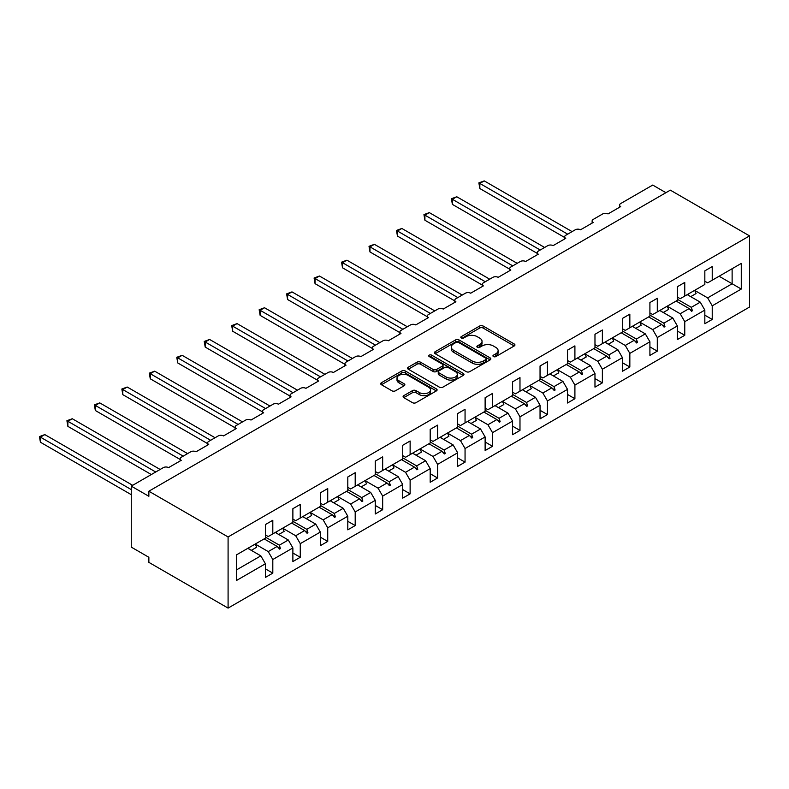<?xml version="1.0" encoding="UTF-8"?>
<svg xmlns="http://www.w3.org/2000/svg" width="789" height="789" viewBox="0 0 789 789"><rect width="100%" height="100%" fill="white"/><g stroke="black" fill="none" stroke-linecap="round" stroke-linejoin="round"><path stroke-width="1.18" d="M493.45 356.569A1.706 0.986 0 0 0 495.867 356.569L514.221 345.967A2.446 1.41 0 0 0 514.941 344.971A2.446 1.41 0 0 0 514.221 343.974L483.124 326.015A2.446 1.41 0 0 0 479.663 326.015L461.309 336.607A1.706 0.986 0 0 0 460.806 337.307A1.706 0.986 0 0 0 461.309 338.008A1.706 0.986 0 0 0 463.725 338.008L466.102 336.637A7.821 4.517 0 0 1 477.158 336.637L479.751 338.136A7.821 4.517 0 0 1 482.04 341.321A7.821 4.517 0 0 1 479.751 344.517L477.375 345.888A1.706 0.986 0 0 0 476.872 346.588A1.706 0.986 0 0 0 477.375 347.288A1.706 0.986 0 0 0 479.791 347.288L482.168 345.917A7.821 4.517 0 0 1 493.233 345.917L495.817 347.416A7.821 4.517 0 0 1 498.115 350.602A7.821 4.517 0 0 1 495.817 353.797L493.45 355.168A1.706 0.986 0 0 0 492.947 355.869A1.706 0.986 0 0 0 493.45 356.569L493.45 355.168M403.8 395.654A2.446 1.41 0 0 0 403.09 396.65A2.446 1.41 0 0 0 403.8 397.646L412.529 402.686A2.446 1.41 0 0 0 415.981 402.686L436.376 390.91A2.446 1.41 0 0 0 437.096 389.914A2.446 1.41 0 0 0 436.376 388.918L405.27 370.958A2.446 1.41 0 0 0 401.818 370.958L381.422 382.734A2.446 1.41 0 0 0 380.712 383.73A2.446 1.41 0 0 0 381.422 384.726L391.965 390.811A2.446 1.41 0 0 0 395.417 390.811L404.146 385.772A2.446 1.41 0 0 0 404.865 384.776A2.446 1.41 0 0 0 404.146 383.779L398.918 380.762A6.539 3.777 0 0 1 397.005 378.089A6.539 3.777 0 0 1 401.039 374.607A6.539 3.777 0 0 1 408.169 375.426L428.644 387.241A6.539 3.777 0 0 1 430.557 389.914A6.539 3.777 0 0 1 426.524 393.395A6.539 3.777 0 0 1 419.403 392.577L415.981 390.614A2.446 1.41 0 0 0 412.529 390.614L403.8 395.654L403.8 397.646L412.529 392.646L412.529 390.614M749.55 235.891L228.09 536.954L228.09 608.102L749.55 307.039L749.55 235.891L670.325 190.149L148.865 491.212L148.865 496.291L131.26 486.132L163.303 467.63A3.738 2.16 180 0 1 168.58 467.63L181.263 460.312A3.738 2.16 0 0 1 180.168 458.784A3.738 2.16 0 0 1 181.263 457.265L190.76 451.772A3.738 2.16 180 0 1 196.047 451.772L208.72 444.454A3.738 2.16 0 0 1 207.625 442.935A3.738 2.16 0 0 1 208.72 441.406L218.228 435.922A3.738 2.16 180 0 1 223.514 435.922L236.187 428.605A3.738 2.16 0 0 1 235.092 427.076A3.738 2.16 0 0 1 236.187 425.547L245.695 420.064A3.738 2.16 180 0 1 250.971 420.064L263.654 412.746A3.738 2.16 0 0 1 262.559 411.217A3.738 2.16 0 0 1 263.654 409.698L273.152 404.205A3.738 2.16 180 0 1 278.438 404.205L291.111 396.887A3.738 2.16 0 0 1 290.017 395.368A3.738 2.16 0 0 1 291.111 393.839L300.619 388.346A3.738 2.16 180 0 1 305.905 388.346L318.578 381.028A3.738 2.16 0 0 1 317.484 379.509A3.738 2.16 0 0 1 318.578 377.98L328.086 372.497A3.738 2.16 180 0 1 333.362 372.497L346.046 365.179A3.738 2.16 0 0 1 344.951 363.65A3.738 2.16 0 0 1 346.046 362.121L355.553 356.638A3.738 2.16 180 0 1 360.829 356.638L373.503 349.32A3.738 2.16 0 0 1 372.408 347.791A3.738 2.16 0 0 1 373.503 346.272L383.01 340.779A3.738 2.16 180 0 1 388.296 340.779L400.97 333.461A3.738 2.16 0 0 1 399.875 331.942A3.738 2.16 0 0 1 400.97 330.413L410.477 324.93A3.738 2.16 180 0 1 415.754 324.93L428.437 317.602A3.738 2.16 0 0 1 427.342 316.083A3.738 2.16 0 0 1 428.437 314.555L437.944 309.071A3.738 2.16 180 0 1 443.221 309.071L455.894 301.753A3.738 2.16 0 0 1 454.799 300.224A3.738 2.16 0 0 1 455.894 298.706L465.402 293.212A3.738 2.16 180 0 1 470.688 293.212L483.361 285.894A3.738 2.16 0 0 1 482.266 284.365A3.738 2.16 0 0 1 483.361 282.847L492.869 277.353A3.738 2.16 180 0 1 498.145 277.353L510.828 270.035A3.738 2.16 0 0 1 509.733 268.516A3.738 2.16 0 0 1 510.828 266.988L520.336 261.504A3.738 2.16 180 0 1 525.612 261.504L538.285 254.186A3.738 2.16 0 0 1 537.191 252.658A3.738 2.16 0 0 1 538.285 251.129L547.793 245.645A3.738 2.16 180 0 1 553.079 245.645L565.752 238.327A3.738 2.16 0 0 1 564.658 236.799A3.738 2.16 0 0 1 565.752 235.28L575.26 229.786A3.738 2.16 180 0 1 580.536 229.786L593.22 222.468A3.738 2.16 0 0 1 592.125 220.95A3.738 2.16 0 0 1 593.22 219.421L602.727 213.927A3.738 2.16 180 0 1 608.003 213.927L620.677 206.61A3.738 2.16 0 0 1 619.592 205.091A3.738 2.16 0 0 1 620.677 203.562L652.72 185.07L665.926 192.694M228.09 536.954L148.865 491.212M466.269 371.658A2.446 1.41 0 0 0 469.731 371.658L490.117 359.883A2.446 1.41 0 0 0 490.837 358.887A2.446 1.41 0 0 0 490.117 357.89L459.011 339.931A2.446 1.41 0 0 0 455.559 339.931L435.163 351.697A2.446 1.41 0 0 0 434.453 352.703A2.446 1.41 0 0 0 435.163 353.699L466.269 371.658M429.887 356.934A1.706 0.986 0 0 1 431.622 357.18L431.622 355.139L463.251 373.404A2.446 1.41 0 0 1 463.962 374.4A2.446 1.41 0 0 1 463.251 375.396L442.856 387.172A2.446 1.41 0 0 1 439.404 387.172L408.298 369.213L408.298 367.22A2.446 1.41 0 0 0 407.578 368.216A2.446 1.41 0 0 0 408.298 369.213M408.298 367.22L417.026 362.181A2.446 1.41 0 0 1 420.478 362.181L433.092 369.459A2.446 1.41 0 0 0 436.554 369.459L442.343 366.116A2.446 1.41 0 0 0 443.053 365.12A2.446 1.41 0 0 0 442.343 364.123L429.206 356.539A1.706 0.986 0 0 1 428.703 355.839A1.706 0.986 0 0 1 429.758 354.932A1.706 0.986 0 0 1 431.622 355.139M265.41 534.922L268.23 536.54L272.807 533.897L272.807 520.276L265.41 524.547L265.41 538.167L236.365 554.943L236.365 580.556L265.41 563.78L260.834 555.86L247.805 548.335M265.41 568.869L272.807 573.139L272.807 559.519L292.877 547.931L288.301 540.001L275.272 532.476M251.287 550.347L256.662 547.25A19.922 11.5 60 0 0 255.222 544.055L268.23 551.59L272.807 559.519M292.877 519.063L295.688 520.691L300.264 518.048L300.264 504.427L292.877 508.698L292.877 522.318L272.807 533.897M292.877 553.01L300.264 557.281L300.264 543.66L320.334 532.072L315.758 524.143L302.729 516.627M282.699 528.236L295.688 535.731L300.264 543.66M320.334 503.204L323.155 504.832L327.731 502.189L327.731 488.569L320.334 492.839L320.334 506.459L300.264 518.048M320.334 537.151L327.731 541.422L327.731 527.802L347.801 516.213L343.225 508.284L330.197 500.768M310.166 512.377L323.155 519.872L327.731 527.802M347.801 487.346L350.622 488.973L355.198 486.33L355.198 472.71L347.801 476.98L347.801 490.6L327.731 502.189M347.801 521.302L355.198 525.563L355.198 511.943L375.268 500.364L370.692 492.435L357.664 484.91M337.633 496.518L350.622 504.023L355.198 511.943M375.268 471.497L378.079 473.124L382.665 470.481L382.665 456.861L375.268 461.121L375.268 474.741L355.198 486.33M375.268 505.443L382.665 509.714L382.665 496.094L402.725 484.505L398.149 476.576L385.121 469.051M365.09 480.659L378.079 488.164L382.665 496.094M402.725 455.638L405.546 457.265L410.122 454.622L410.122 441.002L402.725 445.272L402.725 458.892L382.665 470.481M402.725 489.584L410.122 493.855L410.122 480.235L430.192 468.646L425.616 460.717L412.588 453.202M392.557 464.81L405.546 472.305L410.122 480.235M430.192 439.779L433.013 441.406L437.589 438.763L437.589 425.143L430.192 429.413L430.192 443.033L410.122 454.622M430.192 473.725L437.589 477.996L437.589 464.376L457.659 452.787L453.083 444.868L440.055 437.343M420.024 448.951L433.013 456.446L437.589 464.376M457.659 423.93L460.47 425.547L465.056 422.904L465.056 409.284L457.659 413.554L457.659 427.174L437.589 438.763M457.659 457.876L465.056 462.147L465.056 448.527L485.127 436.938L480.54 429.009L467.512 421.484M447.481 433.092L460.47 440.597L465.056 448.527M485.127 408.071L487.937 409.698L492.514 407.055L492.514 393.435L485.127 397.705L485.127 411.325L465.056 422.904M485.127 442.018L492.514 446.288L492.514 432.668L512.584 421.079L508.008 413.15L494.979 405.625M474.948 417.243L487.937 424.738L492.514 432.668M512.584 392.212L515.404 393.839L519.981 391.196L519.981 377.576L512.584 381.846L512.584 395.467L492.514 407.055M512.584 426.159L519.981 430.429L519.981 416.809L540.051 405.221L535.475 397.291L522.446 389.776M502.415 401.384L515.404 408.88L519.981 416.809M540.051 376.353L542.862 377.98L547.448 375.337L547.448 361.717L540.051 365.988L540.051 379.608L519.981 391.196M540.051 410.31L547.448 414.57L547.448 400.95L567.518 389.371L562.932 381.442L549.903 373.917M529.873 385.525L542.862 393.03L547.448 400.95M567.518 360.504L570.329 362.131L574.905 359.488L574.905 345.868L567.518 350.129L567.518 363.749L547.448 375.337M567.518 394.451L574.905 398.721L574.905 385.101L594.975 373.513L590.399 365.583L577.37 358.058M553.395 375.929L558.76 372.832A19.922 11.5 60 0 0 557.32 369.637L570.329 377.172L574.905 385.101M594.975 344.645L597.796 346.272L602.372 343.629L602.372 330.009L594.975 334.28L594.975 347.9L574.905 359.488M594.975 378.592L602.372 382.862L602.372 369.242L622.442 357.654L617.866 349.724L604.838 342.209M584.807 353.817L597.796 361.313L602.372 369.242M622.442 328.786L625.263 330.413L629.839 327.77L629.839 314.15L622.442 318.421L622.442 332.041L602.372 343.629M622.442 362.733L629.839 367.003L629.839 353.383L649.909 341.795L645.323 333.865L632.305 326.35M608.319 344.211L613.684 341.114A19.922 11.5 60 0 0 612.254 337.919L625.263 345.454L629.839 353.383M649.909 312.927L652.72 314.555L657.296 311.911L657.296 298.291L649.909 302.562L649.909 316.182L629.839 327.77M649.909 346.884L657.296 351.154L657.296 337.534L677.366 325.946L672.79 318.016L659.762 310.491M639.731 322.099L652.72 329.605L657.296 337.534M677.366 297.078L680.187 298.706L684.763 296.062L684.763 282.442L677.366 286.713L677.366 300.333L657.296 311.911M677.366 331.025L684.763 335.295L684.763 321.675L704.833 310.087L704.833 323.707L712.23 319.437L712.23 305.816L741.275 289.05L732.123 283.764L732.123 268.714L741.275 263.427L741.275 289.05M663.243 312.503L668.618 309.406A19.922 11.5 60 0 0 667.178 306.211L680.187 313.746L684.763 321.675M704.833 281.219L707.654 282.847L712.23 280.203L712.23 266.583L704.833 270.854L704.833 284.474L684.763 296.062M704.833 315.166L712.23 319.437M694.665 290.391L707.654 297.887L712.23 305.816M131.26 486.132L131.26 547.112L148.865 557.281L148.865 562.36L228.09 608.102M272.807 573.139L265.41 577.4L265.41 563.78M300.264 557.281L292.877 561.551L292.877 547.931M327.731 541.422L320.334 545.692L320.334 532.072M355.198 525.563L347.801 529.833L347.801 516.213M382.665 509.714L375.268 513.984L375.268 500.364M410.122 493.855L402.725 498.125L402.725 484.505M437.589 477.996L430.192 482.266L430.192 468.646M465.056 462.147L457.659 466.407L457.659 452.787M492.514 446.288L485.127 450.558L485.127 436.938M519.981 430.429L512.584 434.7L512.584 421.079M547.448 414.57L540.051 418.841L540.051 405.221M574.905 398.721L567.518 402.992L567.518 389.371M602.372 382.862L594.975 387.133L594.975 373.513M629.839 367.003L622.442 371.274L622.442 357.654M657.296 351.154L649.909 355.415L649.909 341.795M684.763 335.295L677.366 339.566L677.366 325.946M712.23 280.203L741.275 263.427M279.345 530.129L280.46 529.478M265.41 537.122L279.345 545.169L288.301 540.001M268.23 551.59L277.186 546.422L279.582 549.095L280.46 548.592L279.345 545.169M264.157 538.897L277.186 546.422M306.803 514.27L307.927 513.619M292.877 521.273L306.803 529.311L315.758 524.143M295.688 535.731L304.643 530.563L307.049 533.246L307.927 532.733L306.803 529.311M291.614 523.038L304.643 530.563M334.27 498.411L335.394 497.77M320.334 505.414L334.27 513.461L343.225 508.284M323.155 519.872L332.11 514.704L334.506 517.387L335.394 516.874L334.27 513.461M319.081 507.179L332.11 514.704M361.737 482.562L362.851 481.911M347.801 489.555L361.737 497.603L370.692 492.435M350.622 504.023L359.577 498.845L361.973 501.528L362.851 501.025L361.737 497.603M346.549 491.33L359.577 498.845M389.194 466.703L390.318 466.052M375.268 473.706L389.194 481.744L398.149 476.576M378.079 488.164L387.034 482.996L389.441 485.669L390.318 485.166L389.194 481.744M374.006 475.471L387.034 482.996M416.661 450.844L417.785 450.203M402.725 457.847L416.661 465.885L425.616 460.717M405.546 472.305L414.501 467.137L416.898 469.82L417.785 469.307L416.661 465.885M401.473 459.612L414.501 467.137M444.128 434.986L445.243 434.344M430.192 441.988L444.128 450.036L453.083 444.868M433.013 456.446L441.968 451.278L444.365 453.961L445.243 453.448L444.128 450.036M428.94 443.763L441.968 451.278M471.595 419.137L472.71 418.486M457.659 426.129L471.595 434.177L480.54 429.009M460.47 440.597L469.425 435.429L471.832 438.102L472.71 437.599L471.595 434.177M456.397 427.904L469.425 435.429M499.052 403.278L500.177 402.627M485.127 410.28L499.052 418.318L508.008 413.15M487.937 424.738L496.892 419.57L499.289 422.243L500.177 421.74L499.052 418.318M483.864 412.045L496.892 419.57M526.519 387.419L527.634 386.778M512.584 394.421L526.519 402.469L535.475 397.291M515.404 408.88L524.36 403.712L526.756 406.394L527.634 405.881L526.519 402.469M511.331 396.186L524.36 403.712M553.986 371.57L555.101 370.919M540.051 378.562L553.986 386.61L562.932 381.442M542.862 393.03L551.817 387.853L554.223 390.535L555.101 390.032L553.986 386.61M538.788 380.337L551.817 387.853M581.444 355.711L582.568 355.06M567.518 362.703L581.444 370.751L590.399 365.583M570.329 377.172L579.284 372.004L581.69 374.676L582.568 374.173L581.444 370.751M566.255 364.479L579.284 372.004M608.911 339.852L610.025 339.211M594.975 346.854L608.911 354.892L617.866 349.724M597.796 361.313L606.751 356.145L609.147 358.827L610.025 358.314L608.911 354.892M593.722 348.62L606.751 356.145M636.378 323.993L637.492 323.352M622.442 330.995L636.378 339.043L645.323 333.865M625.263 345.454L634.208 340.286L636.615 342.968L637.492 342.456L636.378 339.043M621.18 332.771L634.208 340.286M663.835 308.144L664.959 307.493M649.909 315.136L663.835 323.184L672.79 318.016M652.72 329.605L661.675 324.427L664.082 327.11L664.959 326.607L663.835 323.184M648.647 316.912L661.675 324.427M691.302 292.285L692.417 291.634M677.366 299.287L691.302 307.325L700.257 302.157L687.229 294.632M680.187 313.746L689.142 308.578L691.539 311.251L692.426 310.748L691.302 307.325M676.114 301.053L689.142 308.578M700.257 302.157L704.833 310.087M707.654 297.887L732.123 283.764L719.095 276.239M236.365 569.983L260.834 555.86M689.655 309.15L692.426 310.748M662.188 325.009L664.959 326.607M634.721 340.858L637.492 342.456M607.264 356.717L610.025 358.314M579.797 372.576L582.568 374.173M552.33 388.425L555.101 390.032M524.872 404.284L527.634 405.881M497.405 420.142L500.177 421.74M469.938 436.001L472.71 437.599M442.481 451.85L445.243 453.448M415.014 467.709L417.785 469.307M387.547 483.568L390.318 485.166M360.09 499.427L362.851 501.025M332.623 515.276L335.394 516.874M305.156 531.135L307.927 532.733M277.698 546.994L280.46 548.592M494.131 356.806L495.817 355.829A7.821 4.517 0 0 0 498.115 352.634L498.115 350.602M482.04 341.321L482.04 343.363A7.821 4.517 0 0 1 479.751 346.549L478.055 347.525M514.191 345.986L483.124 328.046A2.446 1.41 0 0 0 479.663 328.046L461.989 338.254M490.087 359.902L459.011 341.962A2.446 1.41 0 0 0 455.559 341.962L435.203 353.719L435.163 351.697M485.797 359.587A1.706 0.986 0 0 0 486.3 358.887A1.706 0.986 0 0 0 485.797 358.186L458.498 342.426A1.706 0.986 0 0 0 456.072 342.426L453.567 343.866A7.821 4.517 0 0 0 451.278 347.061A7.821 4.517 0 0 0 453.567 350.257L472.236 361.027A7.821 4.517 0 0 0 483.292 361.027L485.797 359.587L485.797 361.618A1.706 0.986 0 0 0 486.3 360.918L486.3 358.887M451.278 347.061L451.278 349.093A7.821 4.517 0 0 0 453.567 352.288L453.567 350.257M485.797 361.618L483.292 363.058A7.821 4.517 0 0 1 472.236 363.058L453.567 352.288M408.327 369.232L417.026 364.212L417.026 362.181M443.053 365.12L443.053 367.151A2.446 1.41 0 0 1 442.343 368.147L436.554 371.491A2.446 1.41 0 0 1 433.092 371.491L420.478 364.212A2.446 1.41 0 0 0 417.026 364.212M431.622 357.18L463.212 375.416M446.179 377.014A6.539 3.777 0 0 0 453.31 377.832A6.539 3.777 0 0 0 457.344 374.351A6.539 3.777 0 0 0 455.431 371.678L448.211 367.516A2.446 1.41 0 0 0 444.759 367.516L438.97 370.86A2.446 1.41 0 0 0 438.25 371.856A2.446 1.41 0 0 0 438.97 372.852L446.179 377.014L446.179 379.055A6.539 3.777 0 0 0 453.31 379.864A6.539 3.777 0 0 0 457.344 376.383L457.344 374.351M438.25 371.856L438.25 373.887A2.446 1.41 0 0 0 438.97 374.883L438.97 372.852M446.179 379.055L438.97 374.883M430.557 389.914L430.557 391.946A6.539 3.777 0 0 1 426.524 395.437A6.539 3.777 0 0 1 419.403 394.618L415.981 392.646A2.446 1.41 0 0 0 412.529 392.646M397.005 378.089L397.005 380.12A6.539 3.777 0 0 0 398.918 382.793L398.918 380.762M404.116 385.791L398.918 382.793M436.347 390.93L405.27 372.99A2.446 1.41 0 0 0 401.818 372.99L381.452 384.746L381.422 382.734M478.874 182.88L479.84 183.442L479.84 188.522L478.874 182.88L484.239 180.898L479.84 183.442L567.686 234.155M479.84 188.522L564.658 237.489M484.239 180.898L572.094 231.621M687.949 294.218A19.922 11.5 60 0 1 688.531 295.382M694.645 290.352A19.922 11.5 60 0 1 696.076 293.547L690.71 296.644M451.407 198.739L452.373 199.292L452.373 204.381L451.407 198.739L456.782 196.757L452.373 199.292L540.228 250.014M452.373 204.381L537.191 253.348M456.782 196.757L544.627 247.47M660.492 310.077A19.922 11.5 60 0 1 661.064 311.241M423.949 214.598L424.916 215.15L424.916 220.239L423.949 214.598L429.315 212.616L424.916 215.15L512.761 265.873M424.916 220.239L509.733 269.207M429.315 212.616L517.16 263.329M633.025 325.926A19.922 11.5 60 0 1 633.597 327.1M639.711 322.07A19.922 11.5 60 0 1 641.151 325.255L635.786 328.362M396.482 230.447L397.449 231.009L397.449 236.089L396.482 230.447L401.848 228.465L397.449 231.009L485.294 281.732M397.449 236.089L482.266 285.056M401.848 228.465L489.703 279.188M605.558 341.785A19.922 11.5 60 0 1 606.13 342.959M369.015 246.306L369.982 246.868L369.982 251.947L369.015 246.306L374.39 244.324L369.982 246.868L457.837 297.581M369.982 251.947L454.799 300.915M374.39 244.324L462.236 295.047M578.1 357.644A19.922 11.5 60 0 1 578.672 358.808M584.787 353.778A19.922 11.5 60 0 1 586.227 356.973L580.852 360.07M341.558 262.165L342.525 262.717L342.525 267.806L341.558 262.165L346.923 260.183L342.525 262.717L430.37 313.44M342.525 267.806L427.342 316.774M346.923 260.183L434.769 310.896M550.633 373.503A19.922 11.5 60 0 1 551.205 374.667M314.091 278.014L315.058 278.576L315.058 283.655L314.091 278.014L319.456 276.032L315.058 278.576L402.903 329.299M315.058 283.655L399.875 332.633M319.456 276.032L407.311 326.754M523.166 389.352A19.922 11.5 60 0 1 523.738 390.525M529.863 385.496A19.922 11.5 60 0 1 531.293 388.681L525.928 391.788M286.624 293.873L287.591 294.435L287.591 299.514L286.624 293.873L291.989 291.891L287.591 294.435L375.446 345.148M287.591 299.514L372.408 348.482M291.989 291.891L379.844 342.613M495.709 405.211A19.922 11.5 60 0 1 496.281 406.374M502.396 401.345A19.922 11.5 60 0 1 503.836 404.54L498.461 407.637M259.157 309.732L260.133 310.294L260.133 315.373L259.157 309.732L264.532 307.749L260.133 310.294L347.979 361.007M260.133 315.373L344.951 364.34M264.532 307.749L352.377 358.472M468.242 421.07A19.922 11.5 60 0 1 468.814 422.233M474.929 417.203A19.922 11.5 60 0 1 476.369 420.399L471.003 423.496M231.7 325.591L232.666 326.143L232.666 331.232L231.7 325.591L237.065 323.608L232.666 326.143L320.512 376.866M232.666 331.232L317.484 380.199M237.065 323.608L324.91 374.321M440.775 436.919A19.922 11.5 60 0 1 441.347 438.092M447.471 433.062A19.922 11.5 60 0 1 448.902 436.248L443.536 439.355M204.233 341.44L205.199 342.002L205.199 347.081L204.233 341.44L209.598 339.457L205.199 342.002L293.054 392.725M205.199 347.081L290.017 396.058M209.598 339.457L297.453 390.18M413.318 452.778A19.922 11.5 60 0 1 413.89 453.951M420.004 448.921A19.922 11.5 60 0 1 421.444 452.107L416.069 455.214M176.766 357.299L177.732 357.861L177.732 362.94L176.766 357.299L182.141 355.316L177.732 357.861L265.587 408.574M177.732 362.94L262.559 411.907M182.141 355.316L269.986 406.039M385.851 468.636A19.922 11.5 60 0 1 386.423 469.8M392.537 464.77A19.922 11.5 60 0 1 393.977 467.966L388.612 471.063M149.308 373.158L150.275 373.71L150.275 378.799L149.308 373.158L154.674 371.175L150.275 373.71L238.12 424.433M150.275 378.799L235.092 427.766M154.674 371.175L242.519 421.888M358.384 484.495A19.922 11.5 60 0 1 358.956 485.659M365.08 480.629A19.922 11.5 60 0 1 366.51 483.825L361.145 486.921M121.841 389.016L122.808 389.569L122.808 394.648L121.841 389.016L127.207 387.034L122.808 389.569L210.653 440.292M122.808 394.648L207.625 443.625M127.207 387.034L215.062 437.747M330.926 500.344A19.922 11.5 60 0 1 331.498 501.518M337.613 496.488A19.922 11.5 60 0 1 339.053 499.674L333.678 502.78M94.374 404.865L95.341 405.428L95.341 410.507L94.374 404.865L99.749 402.883L95.341 405.428L183.196 456.141M95.341 410.507L180.168 459.474M99.749 402.883L187.595 453.606M303.459 516.203A19.922 11.5 60 0 1 304.031 517.367M310.146 512.337A19.922 11.5 60 0 1 311.586 515.533L306.211 518.629M66.917 420.724L67.884 421.287L67.884 426.366L66.917 420.724L72.282 418.742L67.884 421.287L155.729 472M67.884 426.366L151.33 474.544M72.282 418.742L160.128 469.465M275.992 532.062A19.922 11.5 60 0 1 276.564 533.226M282.689 528.196A19.922 11.5 60 0 1 284.119 531.391L278.754 534.488M39.45 436.583L40.417 437.136L40.417 442.225L39.45 436.583L44.815 434.601L40.417 437.136L131.26 489.584M40.417 442.225L131.26 494.664M44.815 434.601L132.67 485.314M248.535 547.911A19.922 11.5 60 0 1 249.107 549.085M495.817 355.829L495.817 353.797M477.375 347.288L477.375 345.888M479.751 346.549L479.751 344.517M461.309 338.008L461.309 336.607M479.663 328.046L479.663 326.015M483.124 328.046L483.124 326.015M514.221 345.967L514.221 343.974M455.559 341.962L455.559 339.931M459.011 341.962L459.011 339.931M490.117 359.883L490.117 357.89M472.236 363.058L472.236 361.027M483.292 363.058L483.292 361.027M420.478 364.212L420.478 362.181M433.092 371.491L433.092 369.459M436.554 371.491L436.554 369.459M442.343 368.147L442.343 366.116M463.251 375.396L463.251 373.404M415.981 392.646L415.981 390.614M419.403 394.618L419.403 392.577M404.146 385.772L404.146 383.779M401.818 372.99L401.818 370.958M405.27 372.99L405.27 370.958M436.376 390.91L436.376 388.918M619.592 207.241L619.592 205.091M592.125 223.1L592.125 220.95M564.658 238.959L564.658 236.799M537.191 254.817L537.191 252.658M509.733 270.666L509.733 268.516M482.266 286.525L482.266 284.365M454.799 302.384L454.799 300.224M427.342 318.243L427.342 316.083M399.875 334.092L399.875 331.942M372.408 349.951L372.408 347.791M344.951 365.81L344.951 363.65M317.484 381.659L317.484 379.509M290.017 397.518L290.017 395.368M262.559 413.377L262.559 411.217M235.092 429.236L235.092 427.076M207.625 445.085L207.625 442.935M180.168 460.944L180.168 458.784"/></g></svg>
